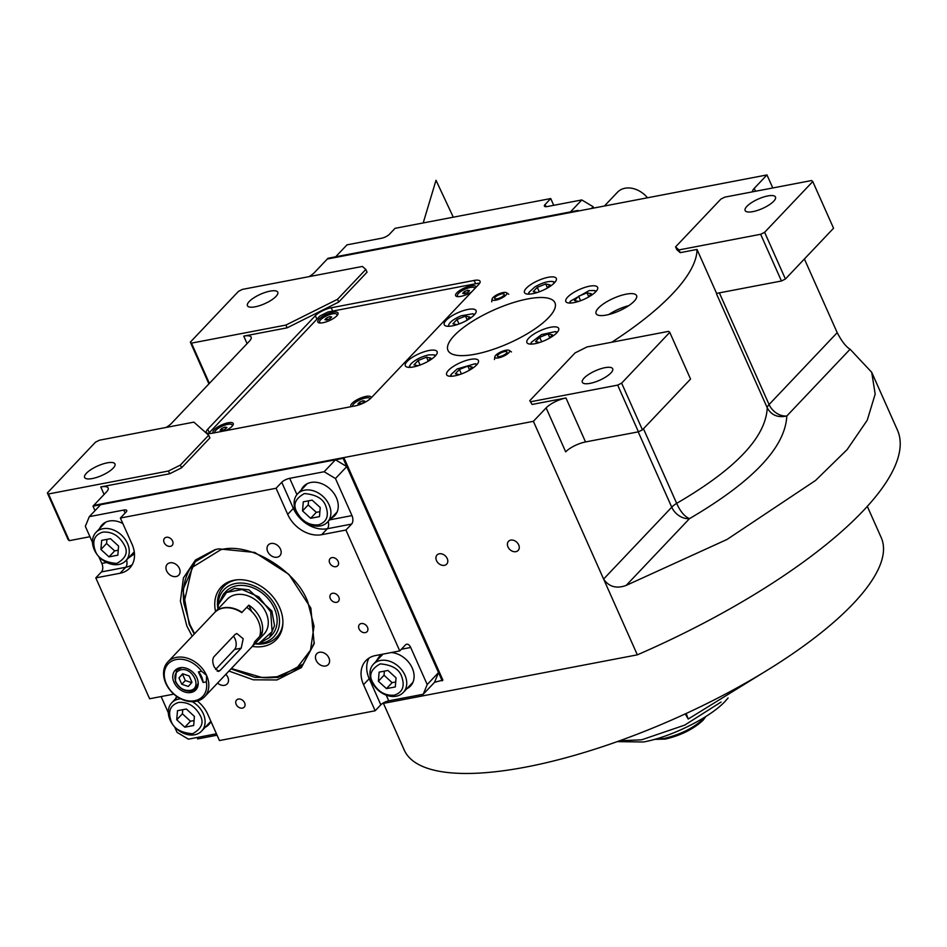 <?xml version="1.0" encoding="UTF-8"?>
<svg xmlns="http://www.w3.org/2000/svg" width="947" height="947" viewBox="0 0 947 947"><rect width="100%" height="100%" fill="white"/><g stroke="black" fill="none" stroke-linecap="round" stroke-linejoin="round"><path stroke-width="1.42" d="M626.239 294.15A22.148 6.901 -24 0 0 604.766 302.993A22.148 6.901 -24 0 0 596.089 313.611A22.148 6.901 -24 0 0 606.411 315.055A22.148 6.901 -24 0 0 627.885 306.224A22.148 6.901 -24 0 0 636.562 295.594A22.148 6.901 -24 0 0 626.239 294.15M752.415 191.85A15.827 4.936 156 0 1 754.238 188.37L766.975 174.935L772.776 187.956M309.124 276.619A15.827 4.936 156 0 0 314.546 272.452L327.295 259.016L766.975 174.935M247.084 343.619L243.746 336.126L287.13 327.828L338.718 302.069L367.034 272.203L365.814 269.445L362.405 266.438L242.444 289.38L238.478 291.356L190.335 342.127L191.472 343.134L285.911 325.07L337.499 299.311L365.814 269.445M243.746 336.126A15.827 4.936 156 0 1 251.121 337.156A15.827 4.936 156 0 1 249.428 341.145L171.561 423.285A15.827 4.936 156 0 1 166.139 427.452M180.356 465.072L181.575 467.818L209.891 437.952L208.671 435.206L193.886 422.137L99.447 440.201L95.481 442.178L47.35 492.961L48.486 493.967L168.448 471.026L180.356 465.072L208.671 435.206M181.575 467.818L169.667 473.772L100.761 486.947A15.827 4.936 156 0 1 108.136 487.977A15.827 4.936 156 0 1 106.443 491.978L93.694 505.414L343.832 457.579L442.9 680.1L434.543 682.302L423.214 694.258L427.204 684.551L438.52 672.595L434.543 682.302M530.888 401.706L617.669 385.109L621.634 383.133L669.766 332.361L668.629 331.355L586.951 346.969L575.054 352.923L529.752 400.711L532.107 404.452L565.963 397.989A15.827 4.936 156 0 0 546.123 407.885L533.386 421.332L93.694 505.414L92.995 506.16L343.122 458.324L442.19 680.846M532.107 404.452L529.752 400.711M611.738 342.234A212.033 66.065 -24 0 0 697.016 249.44L680.206 252.66L676.797 249.641L675.566 246.895L678.975 249.913L760.654 234.288L781.453 280.987L716.595 293.392L697.016 249.44M371.094 397.965L478.697 284.467A12.654 3.942 -24 0 0 480.046 281.271A12.654 3.942 -24 0 0 474.151 280.442L331.213 307.775A12.654 3.942 -24 0 0 315.339 315.706L207.748 429.192A12.654 3.942 -24 0 0 206.387 432.388A12.654 3.942 -24 0 0 212.294 433.217L355.232 405.884A12.654 3.942 -24 0 0 371.094 397.965M589.508 286.195A17.401 5.422 -24 0 0 572.639 293.144A17.401 5.422 -24 0 0 565.821 301.489A17.401 5.422 -24 0 0 573.929 302.626A17.401 5.422 -24 0 0 590.798 295.677A17.401 5.422 -24 0 0 597.616 287.332A17.401 5.422 -24 0 0 589.508 286.195M550.574 327.26A17.401 5.422 -24 0 0 533.706 334.208A17.401 5.422 -24 0 0 526.887 342.554A17.401 5.422 -24 0 0 534.996 343.69A17.401 5.422 -24 0 0 551.864 336.741A17.401 5.422 -24 0 0 558.683 328.396A17.401 5.422 -24 0 0 550.574 327.26M470.316 359.422A17.401 5.422 -24 0 0 453.459 366.371A17.401 5.422 -24 0 0 446.629 374.716A17.401 5.422 -24 0 0 454.749 375.852A17.401 5.422 -24 0 0 471.618 368.904A17.401 5.422 -24 0 0 478.436 360.558A17.401 5.422 -24 0 0 470.316 359.422M429.003 350.508A17.401 5.422 -24 0 0 412.134 357.457A17.401 5.422 -24 0 0 405.316 365.802A17.401 5.422 -24 0 0 413.425 366.939A17.401 5.422 -24 0 0 430.293 359.99A17.401 5.422 -24 0 0 437.112 351.645A17.401 5.422 -24 0 0 429.003 350.508M467.936 309.444A17.401 5.422 -24 0 0 451.068 316.393A17.401 5.422 -24 0 0 444.25 324.738A17.401 5.422 -24 0 0 452.358 325.875A17.401 5.422 -24 0 0 469.227 318.926A17.401 5.422 -24 0 0 476.045 310.58A17.401 5.422 -24 0 0 467.936 309.444M548.183 277.293A17.401 5.422 -24 0 0 531.326 284.23A17.401 5.422 -24 0 0 524.496 292.587A17.401 5.422 -24 0 0 532.616 293.712A17.401 5.422 -24 0 0 549.473 286.775A17.401 5.422 -24 0 0 556.303 278.418A17.401 5.422 -24 0 0 548.183 277.293M475.276 354.202A58.548 18.242 -24 0 0 532.001 330.834A58.548 18.242 -24 0 0 554.954 302.756A58.548 18.242 -24 0 0 527.657 298.944A58.548 18.242 -24 0 0 470.931 322.3A58.548 18.242 -24 0 0 447.978 350.378A58.548 18.242 -24 0 0 475.276 354.202M608.838 314.522A22.148 6.901 156 0 1 628.701 305.68M804.394 258.981L837.207 332.669C841.729 341.311 846.038 346.839 850.098 349.23L871.702 372.289L875.182 394.082L867.239 420.231L847.139 449.588L815.521 480.484L727.047 539.447L626.192 585.412C616.485 588.963 608.957 586.844 603.606 579.067L533.386 421.332M197.035 737.5L197.663 738.92L217.076 735.203M338.718 302.069L337.499 299.311M287.13 327.828L285.911 325.07M191.472 343.134L209.394 383.381M168.448 471.026L169.667 473.772M48.486 493.967L69.285 540.666L89.953 536.712M515.902 551.663A6.641 5.055 43.5 0 1 508.776 548.313A6.641 5.055 43.5 0 1 508.503 541.329A6.641 5.055 43.5 0 1 510.764 540.121A6.641 5.055 43.5 0 1 517.891 543.471A6.641 5.055 43.5 0 1 518.151 550.467A6.641 5.055 43.5 0 1 515.902 551.663M444.427 565.335A6.641 5.055 43.5 0 1 437.301 561.985A6.641 5.055 43.5 0 1 437.041 554.989A6.641 5.055 43.5 0 1 439.29 553.794A6.641 5.055 43.5 0 1 446.416 557.144A6.641 5.055 43.5 0 1 446.688 564.14A6.641 5.055 43.5 0 1 444.427 565.335M871.702 372.289L897.425 430.068A319.624 99.589 156 0 1 637.343 654.839L382.245 703.621M637.343 654.839L603.606 579.067L671.743 507.201A15.827 12.027 -136.5 0 0 689.487 518.648L626.192 585.412M565.963 397.989L585.53 441.941A15.827 4.936 -24 0 0 565.69 451.849L546.123 407.885M585.53 441.941L638.456 431.82L617.669 385.109M716.69 293.369A15.827 4.936 156 0 0 716.583 294.02L716.595 293.392M837.207 332.669L769.071 404.535A15.827 4.936 -24 0 0 767.236 407.802C765.874 437.159 735.677 469.014 676.667 503.342C680.254 511.439 684.527 516.541 689.487 518.648C752.806 481.55 785.252 447.327 786.815 415.993C777.866 417.935 771.343 415.2 767.236 407.802L716.583 294.02M678.975 249.913L680.206 252.66M760.654 234.288L764.62 232.311L812.763 181.54L811.615 180.534L724.834 197.13L720.868 199.107L675.566 246.895M764.62 232.311L785.418 279.01L833.549 228.239L812.763 181.54M785.418 279.01L781.453 280.987M69.285 540.666L68.137 539.66L47.35 492.961M270.037 291.131A16.62 5.173 156 0 1 277.779 292.209A16.62 5.173 156 0 1 271.268 300.175A16.62 5.173 156 0 1 255.169 306.804A16.62 5.173 156 0 1 247.427 305.727A16.62 5.173 156 0 1 253.938 297.76A16.62 5.173 156 0 1 270.037 291.131M190.335 342.127L208.92 383.878M107.224 462.858A16.62 5.173 156 0 1 114.966 463.947A16.62 5.173 156 0 1 108.455 471.914A16.62 5.173 156 0 1 92.356 478.543A16.62 5.173 156 0 1 84.614 477.454A16.62 5.173 156 0 1 91.125 469.487A16.62 5.173 156 0 1 107.224 462.858M621.634 383.133L642.433 429.831L690.564 379.06L669.766 332.361M642.433 429.831L638.456 431.82M604.944 367.685A16.62 5.173 156 0 1 612.685 368.762A16.62 5.173 156 0 1 606.175 376.728A16.62 5.173 156 0 1 590.076 383.357A16.62 5.173 156 0 1 582.334 382.28A16.62 5.173 156 0 1 588.845 374.314A16.62 5.173 156 0 1 604.944 367.685M767.745 195.946A16.62 5.173 156 0 1 775.486 197.035A16.62 5.173 156 0 1 768.976 205.002A16.62 5.173 156 0 1 752.877 211.631A16.62 5.173 156 0 1 745.135 210.542A16.62 5.173 156 0 1 751.646 202.575A16.62 5.173 156 0 1 767.745 195.946M867.31 506.373L881.243 537.671A261.076 81.347 156 0 1 778.919 662.888A261.076 81.347 156 0 1 525.94 767.058A261.076 81.347 156 0 1 404.227 750.048L383.452 703.384M705.823 716.524L703.053 720.265C693.441 729.154 680.881 735.428 665.35 739.086L654.495 739.37M705.219 716.903L703.716 718.643C693.606 728.006 680.372 734.612 664.036 738.459L655.182 739.181M728.089 697.975L725.355 701.088C710.475 717.424 671.222 737.026 643.475 741.986L617.207 741.631M721.081 702.035L684.752 725.094L641.735 739.785L619.492 740.814M435.229 356.06L433.868 354.829L428.66 354.9C421.486 356.617 415.662 359.529 411.199 363.624L409.826 365.53L409.826 367.365M427.452 361.683L430.849 358.096L426.517 357.161L418.089 360.547L414.005 364.855L418.077 365.731M426.517 357.161L428.186 360.914M418.089 360.547L420.089 365.033M476.554 364.974L475.181 363.731L457.141 368.963L451.151 374.432L451.151 376.267M468.777 370.597L472.174 367.01L467.83 366.075L459.413 369.448L455.318 373.757L459.402 374.645M459.413 369.448L461.414 373.947M467.83 366.075L469.499 369.827M556.8 332.811L555.439 331.58L541.459 334.622L531.409 342.281L531.409 344.116M549.023 338.434L552.421 334.847L548.088 333.912L539.66 337.298L535.576 341.607L539.648 342.483M539.66 337.298L541.66 341.784M548.088 333.912L549.757 337.665M595.734 291.747L594.373 290.516L589.164 290.587L570.331 301.217L570.343 303.052M587.957 297.37L591.354 293.783L587.022 292.848L578.593 296.222L574.509 300.542L578.581 301.418M578.593 296.222L580.594 300.72M587.022 292.848L588.691 296.6M554.421 282.845L552.622 281.484C547.934 281.058 542.063 282.833 534.996 286.823L529.018 292.303L529.018 294.138M546.644 288.456L550.041 284.881L545.697 283.946L537.269 287.32L533.185 291.629L537.269 292.505M537.269 287.32L539.281 291.818M545.697 283.946L547.366 287.687M474.163 314.996L472.802 313.765L461.142 315.789C453.412 319.186 449.198 322.442 448.523 325.555L448.76 326.301M447.943 326.289L448.523 325.555M466.386 320.619L469.783 317.032L465.451 316.097L457.022 319.47L452.938 323.791L457.01 324.667M457.022 319.47L459.023 323.969M465.451 316.097L467.12 319.849M506.479 292.706A8.038 2.498 -24 0 1 504.218 296.553A8.038 2.498 -24 0 1 495.873 300.14A8.038 2.498 156 0 1 492.073 299.122A8.038 2.498 156 0 1 503.058 292.552A8.038 2.498 -24 0 1 506.479 292.706L508.728 294.245M501.803 293.878A5.22 1.622 -24 0 0 496.737 295.961A5.22 1.622 -24 0 0 494.701 298.471A5.22 1.622 -24 0 0 497.128 298.814A5.22 1.622 -24 0 0 502.194 296.731A5.22 1.622 -24 0 0 504.23 294.221A5.22 1.622 -24 0 0 501.803 293.878M494.831 356.83A8.038 2.498 -24 0 1 505.816 350.26A8.038 2.498 156 0 1 509.237 350.414A8.038 2.498 156 0 1 506.976 354.261A8.038 2.498 156 0 1 498.631 357.848A8.038 2.498 -24 0 1 494.831 356.83L494.452 359.529M499.886 356.51A5.22 1.622 -24 0 0 504.952 354.427A5.22 1.622 -24 0 0 506.988 351.929A5.22 1.622 -24 0 0 504.562 351.586A5.22 1.622 -24 0 0 499.495 353.669A5.22 1.622 -24 0 0 497.447 356.179A5.22 1.622 -24 0 0 499.886 356.51M591.449 208.494L593.13 206.73L581.801 199.947L570.473 211.903L335.652 256.803L346.981 244.859L381.44 238.265A6.333 1.977 156 0 0 389.383 234.3L395.041 228.334L550.74 198.55L545.07 204.528L546.04 206.695M593.722 208.068L593.13 206.73M581.801 199.947L547.342 206.541A6.333 1.977 156 0 1 544.395 206.126A6.333 1.977 156 0 1 545.07 204.528M550.74 198.55L553.746 205.321M578.132 210.435L328.005 258.271L327.295 259.016L577.421 211.181L578.132 210.435L578.38 210.992M192.205 636.218L186.867 626.05L180.392 601.061L183.41 577.954L195.508 559.973L214.957 549.674L218.579 548.846L254.767 552.444L288.882 574.356L310.853 608.104L314.167 643.723L301.359 667.599L276.962 679.958L253.323 679.804L228.961 671.056M314.357 642.741L303.158 664.084L277.933 677.472L254.838 677.354L231.009 668.89M194.265 634.052L189.211 624.381L182.937 589.839L195.224 561.749L215.892 549.438M92.498 542.43L85.337 526.343L89.326 516.636L100.642 504.692L335.463 459.792L346.791 466.563L438.52 672.595M346.791 466.563L335.463 478.519L351.976 515.594A6.333 3.61 -100.8 0 1 351.597 524.082L327.342 528.722A28.481 21.639 43.5 0 1 293.369 508.385L281.744 482.283A6.333 1.977 156 0 1 289.687 478.33L324.146 471.736L335.463 459.792M401.339 649.251L410.69 647.464A6.333 3.61 -100.8 0 0 406.665 644.232A6.333 3.61 -100.8 0 0 405.411 644.954L399.752 650.92L345.927 530.048L351.597 524.082M410.69 647.464L427.204 684.551M423.214 694.258L388.755 700.839A6.333 1.977 -24 0 0 380.812 704.805L369.2 678.703A28.481 21.639 43.5 0 1 369.046 658.058M197.331 701.029A28.481 21.639 43.5 0 1 207.843 714.452L219.455 740.554L375.154 710.783L380.812 704.805M216.449 733.795L188.394 739.157L177.065 732.374L174.615 726.882M168.329 712.748L161.12 696.554M173.834 694.127L149.614 698.756L95.801 577.883L101.459 571.917A6.333 3.61 79.2 0 0 101.85 563.429L98.784 556.564M89.326 516.636L123.785 510.054A6.333 1.977 156 0 1 126.732 510.469A6.333 1.977 156 0 1 126.058 512.067L120.387 518.033L276.086 488.261L281.744 482.283M335.463 478.519L324.146 471.736M365.282 632.62A5.22 3.966 -136.5 0 0 367.057 631.685A5.22 3.966 -136.5 0 0 366.856 626.192A5.22 3.966 -136.5 0 0 361.245 623.564A5.22 3.966 -136.5 0 0 359.481 624.499A5.22 3.966 -136.5 0 0 359.682 629.992A5.22 3.966 -136.5 0 0 365.282 632.62M335.936 566.697A5.22 3.966 -136.5 0 0 337.7 565.75A5.22 3.966 -136.5 0 0 337.499 560.257A5.22 3.966 -136.5 0 0 331.9 557.629A5.22 3.966 -136.5 0 0 330.124 558.564A5.22 3.966 -136.5 0 0 330.337 564.057A5.22 3.966 -136.5 0 0 335.936 566.697M331.083 518.329A21.367 16.229 -136.5 0 0 334.67 515.701A21.367 16.229 -136.5 0 0 333.817 493.233A21.367 16.229 -136.5 0 0 310.912 482.461A21.367 16.229 -136.5 0 0 303.667 486.308A21.367 16.229 -136.5 0 0 301.229 490.025M345.927 530.048L321.684 534.688A28.481 21.639 43.5 0 1 287.699 514.363L293.369 508.385A6.333 1.977 -24 0 1 294.612 507.332M170.389 546.348A5.22 3.966 -136.5 0 0 172.153 545.413A5.22 3.966 -136.5 0 0 171.952 539.92A5.22 3.966 -136.5 0 0 166.352 537.28A5.22 3.966 -136.5 0 0 164.577 538.227A5.22 3.966 -136.5 0 0 164.79 543.72A5.22 3.966 -136.5 0 0 170.389 546.348M242.408 708.119A5.22 3.966 -136.5 0 0 244.184 707.184A5.22 3.966 -136.5 0 0 243.983 701.691A5.22 3.966 -136.5 0 0 238.384 699.064A5.22 3.966 -136.5 0 0 236.608 699.999A5.22 3.966 -136.5 0 0 236.809 705.491A5.22 3.966 -136.5 0 0 242.408 708.119M336.576 602.339A5.22 3.966 -136.5 0 0 338.339 601.404A5.22 3.966 -136.5 0 0 338.138 595.912A5.22 3.966 -136.5 0 0 332.539 593.284A5.22 3.966 -136.5 0 0 330.763 594.219A5.22 3.966 -136.5 0 0 330.977 599.711A5.22 3.966 -136.5 0 0 336.576 602.339M276.086 488.261L287.699 514.363M120.387 518.033L132.012 544.134A28.481 21.639 43.5 0 1 129.703 568.117A28.481 21.639 43.5 0 1 120.044 573.255L125.714 567.277L101.459 571.917M95.801 577.883L120.044 573.255M375.154 710.783L363.541 684.681A28.481 21.639 43.5 0 1 365.838 660.686A28.481 21.639 43.5 0 1 375.497 655.561L399.752 650.92M176.083 576.545A7.907 6.013 -136.5 0 0 178.758 575.125A7.907 6.013 -136.5 0 0 178.45 566.803A7.907 6.013 -136.5 0 0 169.963 562.814A7.907 6.013 -136.5 0 0 167.276 564.234A7.907 6.013 -136.5 0 0 167.595 572.556A7.907 6.013 -136.5 0 0 176.083 576.545M217.573 683.059A7.907 6.013 -136.5 0 0 224.51 685.332A7.907 6.013 -136.5 0 0 227.197 683.9A7.907 6.013 -136.5 0 0 225.836 674.347M325.579 666.001A7.907 6.013 -136.5 0 0 328.266 664.581A7.907 6.013 -136.5 0 0 327.946 656.247A7.907 6.013 -136.5 0 0 319.47 652.27A7.907 6.013 -136.5 0 0 316.783 653.69A7.907 6.013 -136.5 0 0 317.091 662.012A7.907 6.013 -136.5 0 0 325.579 666.001M277.151 557.215A7.907 6.013 -136.5 0 0 279.839 555.794A7.907 6.013 -136.5 0 0 279.519 547.473A7.907 6.013 -136.5 0 0 271.031 543.483A7.907 6.013 -136.5 0 0 268.344 544.904A7.907 6.013 -136.5 0 0 268.664 553.237A7.907 6.013 -136.5 0 0 277.151 557.215M406.914 688.658A21.367 16.229 -136.5 0 0 410.501 686.019A21.367 16.229 -136.5 0 0 411.069 665.753A21.367 16.229 -136.5 0 0 391.277 652.542M382.73 654.176A21.367 16.229 -136.5 0 0 379.498 656.626A21.367 16.229 -136.5 0 0 377.06 660.355M205.286 727.213A21.367 16.229 -136.5 0 0 208.861 724.585A21.367 16.229 -136.5 0 0 210.992 721.531M176.805 696.459A21.367 16.229 -136.5 0 0 175.42 698.91M129.455 556.895A21.367 16.229 -136.5 0 0 133.03 554.267A21.367 16.229 -136.5 0 0 134.367 552.598M122.838 523.537A21.367 16.229 -136.5 0 0 109.272 521.028A21.367 16.229 -136.5 0 0 102.027 524.875A21.367 16.229 -136.5 0 0 99.589 528.592M210.435 722.525A21.367 16.229 43.5 0 1 208.825 723.484M134.344 552.397A21.367 16.229 43.5 0 1 132.994 553.166M103.992 523.194A21.367 16.229 -136.5 0 0 103.128 524.851M412.075 683.971A21.367 16.229 43.5 0 1 410.453 684.918M381.463 654.945A21.367 16.229 -136.5 0 0 380.599 656.614M336.244 513.653A21.367 16.229 43.5 0 1 334.622 514.6M305.632 484.627A21.367 16.229 -136.5 0 0 304.768 486.296M231.364 668.511L262.212 677.59L231.364 668.511L262.212 677.59L277.08 676.738L296.802 668.132L310.498 650.175L314.037 626.156L307.787 602.008C296.447 570.118 248.493 541.424 220.592 549.84L192.134 567.431L183.907 603.346L189.885 624.558L194.62 633.673M195.532 561.417A74.363 56.5 -136.5 0 0 183.765 602.126A74.363 56.5 -136.5 0 1 195.532 561.417A74.363 56.5 -136.5 0 0 183.765 602.126L183.907 603.322M262.26 677.59L263.444 677.673A74.363 56.5 -136.5 0 0 303.466 663.752A74.363 56.5 -136.5 0 1 263.444 677.673A74.363 56.5 -136.5 0 0 303.466 663.752M252.328 646.399A38.105 28.943 43.5 0 0 282.869 623.824A38.105 28.943 43.5 0 1 252.328 646.399A38.105 28.943 43.5 0 0 282.869 623.824A38.105 28.943 43.5 0 0 279.566 607.406A38.105 28.943 -136.5 0 0 236.501 579.86A38.105 28.943 -136.5 0 1 279.566 607.406A38.105 28.943 43.5 0 1 282.869 623.824A38.105 28.943 43.5 0 0 279.566 607.406A38.105 28.943 -136.5 0 0 236.501 579.86A38.105 28.943 -136.5 0 0 215.573 611.573A38.105 28.943 -136.5 0 1 236.501 579.86A38.105 28.943 -136.5 0 0 215.573 611.573M217.881 608.353A36.649 27.854 43.5 0 1 237.437 579.777A36.649 27.854 43.5 0 0 217.881 608.353A36.649 27.854 43.5 0 1 237.437 579.777M282.904 622.877A36.649 27.854 43.5 0 1 255.406 643.936A36.649 27.854 43.5 0 0 282.904 622.877A36.649 27.854 43.5 0 1 255.406 643.936M258.188 643.51A34.305 26.066 43.5 0 0 276.5 607.998A34.305 26.066 -136.5 0 0 241.852 583.068A34.305 26.066 -136.5 0 0 218.153 605.547A34.305 26.066 -136.5 0 1 241.852 583.068A34.305 26.066 -136.5 0 1 276.5 607.998A34.305 26.066 43.5 0 1 258.188 643.51A34.305 26.066 43.5 0 0 276.5 607.998A34.305 26.066 -136.5 0 0 241.852 583.068A34.305 26.066 -136.5 0 0 218.153 605.547M259.371 643.226L269.327 637.674L271.801 635.058A31.642 24.042 43.5 0 0 274.358 608.4A31.642 24.042 -136.5 0 0 225.871 591.52A31.642 24.042 -136.5 0 1 274.358 608.4A31.642 24.042 43.5 0 1 271.801 635.058A31.642 24.042 43.5 0 0 274.358 608.4A31.642 24.042 -136.5 0 0 225.871 591.52L223.385 594.124L218.378 604.364M220.592 549.84L192.134 567.431L183.907 603.346L189.885 624.558L183.907 603.346L192.134 567.431L220.592 549.84C248.493 541.424 296.447 570.118 307.787 602.008C296.447 570.118 248.493 541.424 220.592 549.84M262.212 677.59L277.08 676.738L296.802 668.132L310.498 650.175L314.037 626.156L307.787 602.008L314.037 626.156L310.498 650.175L296.802 668.132L277.08 676.738L262.212 677.59M94.996 510.658L92.995 506.16M343.122 458.324L343.832 457.579M394.189 695.193C402.522 692.529 405.044 686.374 401.765 676.762C399.291 669.198 392.117 664.901 380.244 663.883C371.07 668.925 368.549 675.081 372.668 682.325C377.794 691.594 384.967 695.879 394.189 695.193M396.296 696.199A20.574 15.626 -136.5 0 0 403.28 692.494A20.574 15.626 -136.5 0 0 404.937 675.175A20.574 15.626 -136.5 0 0 373.414 664.19A20.574 15.626 -136.5 0 0 371.757 681.52A20.574 15.626 -136.5 0 0 396.296 696.199M379.12 672.145L378.374 681.236L386.459 688.623L395.301 686.93L396.059 677.851L387.962 670.452L379.12 672.145M378.374 681.236L384.032 675.258L392.129 682.657L395.716 681.97M384.375 671.139L384.032 675.258M386.459 688.623L392.129 682.657M318.358 524.875C326.691 522.199 329.213 516.056 325.934 506.432C323.46 498.88 316.286 494.583 304.413 493.565C295.239 498.607 292.718 504.763 296.837 512.007C301.963 521.264 309.136 525.561 318.358 524.875M320.465 525.881A20.574 15.626 -136.5 0 0 327.449 522.176A20.574 15.626 -136.5 0 0 329.106 504.858A20.574 15.626 -136.5 0 0 297.583 493.872A20.574 15.626 -136.5 0 0 295.926 511.202A20.574 15.626 -136.5 0 0 320.465 525.881M303.289 501.827L302.543 510.907L310.628 518.305L319.47 516.612L320.228 507.533L312.131 500.134L303.289 501.827M302.543 510.907L308.201 504.94L316.298 512.339L319.885 511.652M308.544 500.821L308.201 504.94M310.628 518.305L316.298 512.339M102.773 532.119C94.44 534.795 91.918 540.938 95.197 550.562C97.671 558.126 104.845 562.411 116.718 563.441C125.892 558.387 128.413 552.243 124.294 544.999C119.168 535.73 111.995 531.445 102.773 532.119M102.927 528.734A20.574 15.626 -136.5 0 0 95.955 532.427A20.574 15.626 -136.5 0 0 94.286 549.757A20.574 15.626 -136.5 0 0 125.809 560.742A20.574 15.626 -136.5 0 0 127.466 543.412A20.574 15.626 -136.5 0 0 102.927 528.734M117.83 555.179L118.588 546.088L110.503 538.689L101.66 540.382L100.903 549.473L109 556.872L117.83 555.179M109 556.872L114.658 550.894L118.245 550.207M100.903 549.473L106.561 543.495L114.658 550.894M106.904 539.376L106.561 543.495M178.604 702.437C170.271 705.113 167.749 711.256 171.028 720.88C173.502 728.444 180.676 732.729 192.549 733.759C201.723 728.705 204.244 722.561 200.125 715.316C194.999 706.048 187.826 701.763 178.604 702.437M180.735 698.803A20.574 15.626 -136.5 0 0 178.758 699.052A20.574 15.626 -136.5 0 0 171.786 702.757A20.574 15.626 -136.5 0 0 170.117 720.075A20.574 15.626 -136.5 0 0 201.64 731.06A20.574 15.626 -136.5 0 0 203.297 713.73A20.574 15.626 -136.5 0 0 192.217 701.691M193.673 725.497L194.419 716.406L186.334 709.019L177.491 710.7L176.734 719.791L184.831 727.189L193.673 725.497M184.831 727.189L190.489 721.212L194.076 720.525M176.734 719.791L182.404 713.813L190.489 721.212M182.735 709.705L182.404 713.813M251.417 647.357A25.32 19.236 -136.5 0 0 251.559 647.203A25.32 19.236 -136.5 0 0 254.98 641.391L261.774 634.23A25.32 19.236 -136.5 0 0 248.824 605.157L242.03 612.318A25.32 19.236 -136.5 0 0 223.409 607.808A25.32 19.236 -136.5 0 0 214.815 612.366A25.32 19.236 -136.5 0 0 214.673 612.52M269.327 637.674L274.547 625.718L271.884 611.016L248.86 589.792L234.584 588.347L223.397 594.124M254.613 643.996L259.147 643.273L272.132 631.637L270.712 611.857L258.886 596.93L242.018 589.519L226.534 592.443L218.331 604.588L217.857 609.158M251.559 647.203L264.024 634.064A25.32 19.236 -136.5 0 0 263.017 607.429A25.32 19.236 -136.5 0 0 235.862 594.669A25.32 19.236 -136.5 0 0 227.28 599.226L214.815 612.366M261.774 634.23L260.496 631.365M251.606 611.395L248.824 605.157M604.411 206.02L617.48 192.229A22.148 16.833 43.5 0 1 624.996 188.24A22.148 16.833 43.5 0 1 647.499 197.781M479.229 283.851L478.495 283.212L327.899 312.001L319.968 315.967L208.553 433.489M332.87 312.273A11.08 3.457 -24 0 0 320.808 317.612A11.08 3.457 -24 0 0 318.808 322.797A11.08 3.457 -24 0 0 322.951 322.726A11.08 3.457 -24 0 0 337.925 314.286A11.08 3.457 -24 0 0 332.87 312.273M225.611 430.672A11.08 3.457 -24 0 0 233.163 424.789A11.08 3.457 -24 0 0 228.097 422.788A11.08 3.457 -24 0 0 216.65 427.689A11.08 3.457 -24 0 0 213.43 433.004M475.927 287.379A11.08 3.457 -24 0 0 470.695 285.923A11.08 3.457 -24 0 0 458.644 291.25A11.08 3.457 -24 0 0 456.643 296.435A11.08 3.457 -24 0 0 460.787 296.375A11.08 3.457 -24 0 0 471.724 291.818M371.165 397.882A11.08 3.457 -24 0 0 365.933 396.426A11.08 3.457 -24 0 0 354.474 401.327A11.08 3.457 -24 0 0 351.266 406.642M214.851 432.732L214.839 432.696A9.494 2.959 -24 0 0 214.851 432.732A9.494 2.959 -24 0 1 218.556 428.139A9.494 2.959 -24 0 1 227.765 424.351A9.494 2.959 156 0 1 232.193 424.978L232.429 425.523A9.494 2.959 156 0 1 232.512 425.819M232.193 424.978A9.494 2.959 156 0 1 231.837 426.552M226.889 427.488L225.149 427.109L221.776 428.458L220.142 430.187L221.882 430.554L225.244 429.204L226.889 427.488M225.149 427.109L225.812 428.612M221.776 428.458L222.592 430.281M352.675 406.334A9.494 2.959 -24 0 0 352.686 406.37L352.675 406.334A9.494 2.959 -24 0 1 356.392 401.788A9.494 2.959 -24 0 1 365.589 398A9.494 2.959 156 0 1 370.017 398.616A9.494 2.959 156 0 1 370.088 398.912M364.713 401.126L362.973 400.759L359.611 402.108L357.978 403.824L359.706 404.203L363.08 402.854L364.713 401.126M362.973 400.759L363.648 402.25M359.611 402.108L360.416 403.919M320.015 322.998A9.494 2.959 -24 0 1 319.849 322.738L319.601 322.193A9.494 2.959 -24 0 1 323.329 317.636A9.494 2.959 -24 0 1 332.527 313.848A9.494 2.959 156 0 1 336.954 314.463L337.191 315.02A9.494 2.959 156 0 1 337.274 315.304M336.954 314.463A9.494 2.959 156 0 1 336.599 316.049M319.601 322.193A9.494 2.959 -24 0 0 321.021 322.986M331.651 316.973L329.911 316.606L326.537 317.955L324.904 319.684L326.644 320.05L330.018 318.701L331.651 316.973M329.911 316.606L330.574 318.109M326.537 317.955L327.354 319.766M474.921 288.444L474.778 288.113A9.494 2.959 156 0 0 470.351 287.486A9.494 2.959 -24 0 0 461.153 291.274A9.494 2.959 -24 0 0 457.437 295.831L457.673 296.387A9.494 2.959 -24 0 0 457.839 296.636M457.437 295.831A9.494 2.959 -24 0 0 458.845 296.624M469.475 290.622L467.735 290.244L464.373 291.593L462.74 293.321L464.468 293.7L467.842 292.351L469.475 290.622M467.735 290.244L468.41 291.747M464.373 291.593L465.178 293.416M685.249 713.908L688.22 719.033L686.161 713.493M213.856 656.839C212.235 659.443 212.412 662.912 214.389 667.244L218.544 671.447L219.964 670.583L241.201 648.174L243.19 638.752L236.809 633.507L235.093 634.443L213.856 656.839M176.308 659.514A23.734 18.029 -136.5 0 0 166.341 683.77A23.734 18.029 -136.5 0 0 194.656 700.721A23.734 18.029 -136.5 0 0 206.339 681.899L206.612 675.46L201.604 671.257A23.734 18.029 -136.5 0 0 176.308 659.514M176.402 657.384A25.32 19.236 -136.5 0 0 167.82 661.953A25.32 19.236 -136.5 0 0 168.826 688.587A25.32 19.236 -136.5 0 0 195.97 701.348A25.32 19.236 -136.5 0 0 204.564 696.779A25.32 19.236 -136.5 0 0 206.612 675.46A25.32 19.236 -136.5 0 0 176.402 657.384M203.167 682.503L198.432 671.861A12.654 7.221 79.2 0 1 201.498 676.442A12.654 7.221 79.2 0 1 203.167 682.503L206.339 681.899M198.432 671.861L201.604 671.257M173.999 682.313A14.241 10.819 -136.5 0 0 195.816 689.913A14.241 10.819 -136.5 0 0 196.964 677.922A14.241 10.819 -136.5 0 0 175.148 670.31A14.241 10.819 -136.5 0 0 173.999 682.313M167.82 661.953L214.531 612.673A25.32 19.236 43.5 0 1 223.125 608.104A25.32 19.236 43.5 0 1 241.745 612.626L246.705 607.394A25.32 19.236 43.5 0 1 259.644 636.467L254.696 641.699A25.32 19.236 43.5 0 1 251.275 647.499L204.564 696.779M215.585 669.47L234.572 649.453A7.907 4.51 79.2 0 0 233.376 636.242M175.905 681.947C179.267 688.09 183.978 690.919 190.063 690.41C202.694 688.694 192.963 666.818 180.889 669.813C175.349 671.53 173.692 675.578 175.905 681.947M181.919 667.564L176.426 670.109L175.337 681.438C179.137 688.41 184.487 691.606 191.389 691.038L195.946 688.623L198.207 683M189.175 675.969L182.653 673.767L178.959 677.922L181.788 684.267L188.311 686.457L191.992 682.313L189.175 675.969M181.788 684.267L185.328 680.526L191.673 682.669M178.959 677.922L182.499 674.181L185.328 680.526M755.517 191.258L754.238 188.37M719.353 292.86L769.071 404.535A15.827 12.027 -136.5 0 0 786.815 415.993L850.098 349.23M104.099 494.441L100.761 486.947M638.207 431.868L671.743 507.201A15.827 4.936 -24 0 1 676.667 503.342L643.463 428.742M209.299 432.696L207.748 429.192M316.902 319.198L315.339 315.706M332.693 311.09L331.213 307.775M475.619 283.757L474.151 280.442M351.976 515.594L329.627 519.879M296.944 494.618L289.687 478.33M328.171 521.418A6.333 3.61 -100.8 0 1 327.342 528.722L321.684 534.688M375.781 661.704L380.623 654.578M388.755 700.839L386.21 695.134M370.443 677.65A6.333 1.977 -24 0 0 369.2 678.703L363.541 684.681M106.703 562.506L101.85 563.429M126.531 559.973A6.333 3.61 -100.8 0 1 125.714 567.277A28.481 21.639 43.5 0 0 132.166 564.779M134.462 553.806L128.165 558.257M123.785 510.054L125.111 513.049M219.964 670.583L217.112 671.127M241.201 648.174L234.572 649.453M409.826 365.53L409.009 367.365M433.868 354.829L435.786 355.445M475.181 363.731L477.11 364.358M451.151 374.432L450.334 376.267M531.409 342.281L530.58 344.116M555.439 331.58L557.357 332.196M594.373 290.516L596.29 291.131M570.331 301.217L569.514 303.04M529.018 292.303L528.201 294.138M553.048 281.602L554.966 282.218M472.802 313.765L474.719 314.38M492.073 299.122L491.694 301.821M509.237 350.414L511.487 351.941M382.955 654.14L373.414 664.19M412.939 682.302L403.28 692.494M307.254 483.68L297.583 493.872M337.108 511.984L327.449 522.176M134.261 551.817L125.809 560.742M105.614 522.235L95.955 532.427M210.885 721.294L201.64 731.06M177.373 696.85L171.786 702.757M453.293 217.194L436.011 180.285L423.202 222.947M688.22 719.033L773.131 666.581M197.686 686.788L195.946 688.623M178.166 668.274L176.426 670.109"/></g></svg>

